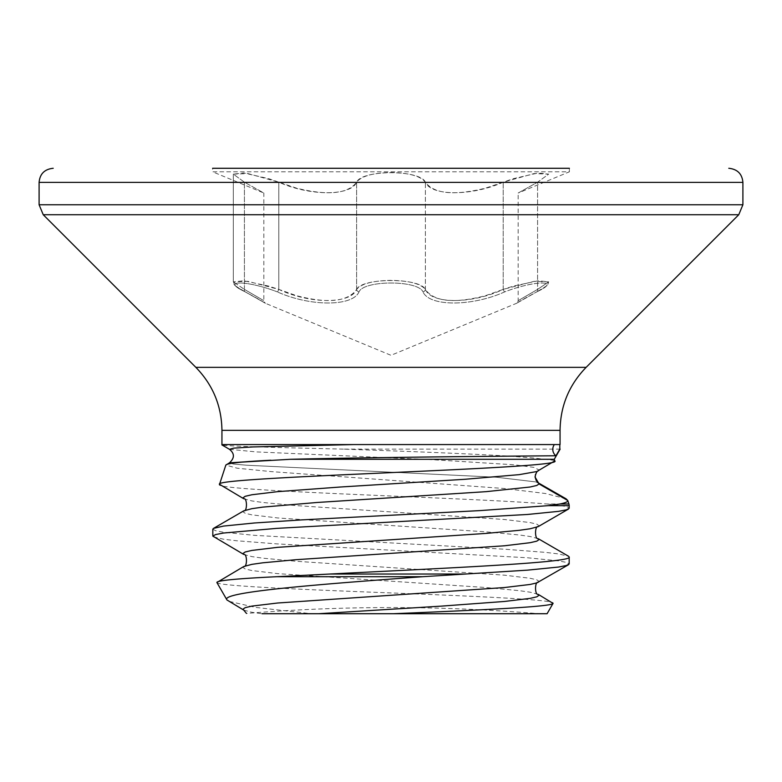 <?xml version="1.0" encoding="UTF-8"?>
<svg xmlns="http://www.w3.org/2000/svg" width="782" height="782" viewBox="0 0 782 782"><rect width="100%" height="100%" fill="white"/><g stroke="black" fill="none" stroke-linecap="round" stroke-linejoin="round"><path stroke-width="0.59" stroke-dasharray="3.91 2.93" d="M221.863 444.577L560.137 444.577M554.262 459.288L543.842 459.288C517.938 455.329 424.606 451.986 343.347 449.122L560.137 449.122M343.347 449.122C272.84 447.46 220.7 446.053 221.863 444.88M543.842 459.288C550.968 459.816 554.614 460.354 554.79 460.901L539.042 470.002L536.335 472.563L535.025 476.961M565.992 498.76L545.494 493.51L504.683 488.535L271.501 471.634L237.22 468.203L225.822 465.124M568.915 503.989L547.009 503.989C471.018 497.557 207.719 490.998 219.537 484.312M547.009 503.989L561.408 505.651C566.579 506.531 569.159 507.401 569.179 508.28M213.486 536.882L223.564 539.218L236.692 540.763L276.466 543.852L527.488 557.771L558.436 560.87L566.471 562.414L569.179 563.959M212.821 529.16L215.529 530.704L223.564 532.259L254.512 535.347L505.534 549.267L545.308 552.366L558.436 553.91L568.514 556.237M547.087 613.723L311.265 613.723L255.548 607.399L228.403 601.211M216.878 582.502C216.585 585.855 296.28 589.266 386.298 592.756C475.974 596.226 557.556 599.774 553.06 603.381M539.091 613.723L319.105 613.723L539.091 613.723A1781.767 1781.767 0 0 0 246.496 613.43M554.37 444.577L223.398 444.577M569.384 168.277L212.616 168.277L569.384 168.277L212.616 168.277L212.616 171.815L569.384 171.815L569.384 168.277M245.284 291.862L265.489 303.318L245.284 291.862C219.507 280.054 246.672 280.073 277.278 291.862C246.594 280.054 219.527 280.073 245.284 291.862A2.669 1.72 -62.8 0 1 245.03 291.774A2.669 1.72 117.2 0 0 245.284 291.862M359.006 291.862C352.672 306.74 309.985 306.642 277.278 291.862C310.239 306.74 352.77 306.642 359.006 291.862C363.923 280.054 418.145 280.073 422.994 291.862C418.077 280.054 363.855 280.073 359.006 291.862A2.669 2.434 31.5 0 1 356.621 289.399C361.851 277.6 420.081 277.581 425.379 289.399C420.569 283.69 409.103 280.689 391 280.367C372.897 280.689 361.431 283.7 356.621 289.399C350.952 304.149 310.122 304.247 278.803 289.399L268.637 286.085L243.857 280.767L233.329 281.862L247.923 281.334L278.803 289.399L296.573 295.694C327.893 303.827 347.912 301.735 356.621 289.399A2.669 2.434 31.5 0 0 359.006 291.862M504.722 291.862C471.761 306.74 429.23 306.642 422.994 291.862C429.328 306.74 472.015 306.642 504.722 291.862C535.406 280.054 562.473 280.073 536.716 291.862C562.493 280.054 535.328 280.073 504.722 291.862A2.669 0.723 68.6 0 1 503.197 289.399C472.123 304.149 431.146 304.247 425.379 289.399C433.961 301.725 453.98 303.817 485.427 295.694L503.197 289.399L534.047 281.334L548.681 281.852L538.172 280.767L513.363 286.085L503.197 289.399A2.669 0.723 68.6 0 0 504.722 291.862M516.511 303.318L536.716 291.862L516.511 303.318C518.085 302.781 512.357 305.039 536.97 291.774A2.669 1.72 62.8 0 0 537.576 289.399L548.671 281.872L537.576 289.399C512.102 304.198 512.102 304.198 537.576 289.399C512.102 304.198 512.102 304.198 537.576 289.399L537.576 182.196L548.681 174.132L534.028 173.575L503.197 182.196L485.427 188.169C454.137 195.862 434.127 193.877 425.379 182.196C420.208 169.567 361.724 169.586 356.621 182.196C347.99 193.868 327.981 195.852 296.573 188.169L278.803 182.196L248.002 173.584L233.319 174.132L244.424 182.196L263.837 193.027L212.616 171.815L569.384 171.815L518.163 193.027L537.576 182.196L518.163 193.027L518.163 300.855L516.922 303.103L536.97 291.774A2.669 1.72 -117.2 0 0 537.576 289.399L537.576 182.196L548.671 174.132L538.143 172.969L513.363 178.648L503.197 182.196C471.986 196.174 431.253 196.262 425.379 182.196C420.618 176.106 409.162 172.89 391 172.539C372.838 172.89 361.382 176.106 356.621 182.196C350.747 196.262 310.014 196.174 278.803 182.196L268.637 178.648L243.876 172.969L233.329 174.132L244.424 182.196L263.837 193.027L263.837 300.855L265.078 303.103L245.03 291.774C231.55 284.501 234.659 284.511 233.319 281.872L244.424 289.399L233.319 281.872L233.31 174.132L233.31 281.862C236.526 286.124 227.914 281.54 245.03 291.774A2.669 1.72 -62.8 0 1 244.424 289.399C269.898 304.198 269.898 304.198 244.424 289.399C269.898 304.198 269.898 304.198 244.424 289.399A2.669 1.72 117.2 0 0 245.03 291.774C269.643 305.039 263.915 302.781 265.489 303.318L391 355.311L516.511 303.318M536.716 291.862A2.669 1.72 62.8 0 0 536.97 291.774C550.45 284.501 547.341 284.501 548.681 281.872L548.69 281.852C545.543 286.036 554.037 281.588 536.97 291.774A2.669 1.72 -117.2 0 1 536.716 291.862M425.379 289.399A2.669 2.434 148.5 0 1 422.994 291.862A2.669 2.434 148.5 0 0 425.379 289.399L425.379 182.196L425.379 289.399M278.803 289.399A2.669 0.723 111.4 0 1 277.278 291.862A2.669 0.723 111.4 0 0 278.803 289.399L278.803 182.196L278.803 289.399M546.823 444.577L271.119 444.577M538.251 470.92L539.042 470.002L534.096 467.411L514.791 464.831L431.908 459.66L256.125 451.898L229.478 449.318M536.843 482.054L496.609 477.245L246.78 465.231L233.271 464.029L229.458 462.827L233.271 464.029L246.78 465.231L496.609 477.245L536.843 482.054M561.408 505.651L569.179 505.651M560.059 430.344L221.941 430.344M586.148 367.345L195.852 367.345M738.765 214.727L43.235 214.727M742.9 204.757L39.1 204.757M742.9 182.382L39.1 182.382M503.197 289.399L503.197 182.196L503.197 289.399M356.621 289.399L356.621 182.196L356.621 289.399M244.424 289.399L244.424 182.196L244.424 289.399M243.749 510.842L242.958 511.76L245.206 513.305L251.892 514.859L277.6 517.948L486.16 531.868L519.209 534.956L530.108 536.511L538.251 538.681M243.749 566.52L242.958 567.439L245.206 568.983L251.892 570.537L277.6 573.626L486.16 587.546L519.209 590.645L530.108 592.189L538.251 594.369M243.749 498.76L251.892 500.93L262.791 502.484L295.84 505.573L504.4 519.492L530.108 522.591L536.794 524.136L539.042 525.68L538.251 526.599M243.749 554.438L251.892 556.618L262.791 558.162L295.84 561.251L504.4 575.171L530.108 578.269L536.794 579.814L539.042 581.358L538.251 582.277M243.749 610.116L251.892 612.296L261.765 613.714M535.465 474.43L536.335 472.563"/><path stroke-width="1.17" d="M222.958 444.577L559.804 444.577L559.804 449.122L555.963 455.779C554.282 455.789 386.064 456.942 290.552 459.288L554.262 459.288L554.79 460.901C566.618 468.887 210.514 476.688 219.537 484.312L225.822 465.124L229.458 462.827L290.552 459.288M559.804 444.577L559.804 449.122M353.435 444.577L252.84 446.942L233.681 448.135L229.468 449.318L221.863 444.88M225.822 465.124C226.888 463.276 241.912 461.644 270.895 460.227L229.458 462.827C234.688 458.057 234.688 453.55 229.468 449.318M219.537 484.312L243.749 498.76L242.958 497.841L245.206 496.296L251.892 494.752L277.6 491.653L340.365 487.01L465.016 479.278L519.209 474.645L536.794 471.546L554.79 460.901M538.251 470.92C537.038 470.979 535.963 472.993 535.025 476.961L539.042 483.921L567.771 500.509L565.992 498.76L536.843 482.054L538.417 482.709L536.169 480.402L535.181 477.401L535.465 474.43M548.299 505.651L559.971 503.989C565.552 502.836 568.152 501.673 567.771 500.509L568.915 503.989A5.347 5.347 0 0 1 569.179 505.651L548.299 505.651L480.089 510.597L301.911 519.883L254.512 522.972L223.564 526.071L213.486 528.397L212.821 529.16L212.821 536.12L243.749 554.438C247.347 553.343 247.347 567.624 243.749 566.52L216.878 582.502L226.966 599.97C219.253 591.896 321.451 584.193 422.593 576.705L276.72 576.705C236.77 578.621 216.819 580.547 216.878 582.502M569.179 505.651L569.179 508.28L566.471 509.825L558.436 511.369L527.488 514.468L276.466 528.388L223.564 533.031L215.529 534.575L212.821 536.12M568.514 509.043L538.251 526.599C534.653 525.494 534.653 539.785 538.251 538.681L568.514 556.237L569.179 556.999L569.179 563.959L566.471 565.503L558.436 567.058L527.488 570.146L422.593 576.705M569.179 556.999C573.91 562.678 439.885 568.358 329.662 574.037L465.906 574.037M393.278 613.723L547.087 613.723L553.06 603.381C553.167 606.764 477.919 610.195 393.278 613.723L311.265 613.723M568.514 564.721L536.794 582.913L530.108 584.457L504.4 587.546L277.6 603.01L251.892 606.109L245.206 607.653L242.958 609.198L243.749 610.116L226.966 599.97M538.251 582.277C534.653 581.182 534.653 595.464 538.251 594.369L553.06 603.381M212.616 168.277L569.384 168.277M319.105 613.723L261.99 613.723M276.72 576.705L329.662 574.037M546.823 444.577L554.37 444.577A8.035 8.025 -90 0 0 555.963 455.779M539.042 483.921L538.417 482.709L539.042 483.921L536.794 485.466L530.108 487.01L486.16 491.653L316.984 502.484L262.791 507.117L251.892 508.671L243.749 510.842L213.486 528.397M271.119 444.577L223.398 444.577M221.941 444.577L221.941 430.344L560.059 430.344C560.411 405.887 569.11 384.891 586.148 367.345L738.765 214.727L742.9 204.757L742.9 182.382C742.138 173.897 737.436 169.195 728.795 168.277M221.941 430.344C221.589 405.887 212.89 384.891 195.852 367.345L586.148 367.345M195.852 367.345L43.235 214.727L738.765 214.727M43.235 214.727L39.1 204.757L742.9 204.757M39.1 204.757L39.1 182.382L742.9 182.382M559.971 503.989L568.915 503.989M538.251 538.681L539.042 539.6L536.794 541.144L530.108 542.698L504.4 545.787L295.84 559.707L262.791 562.805L251.892 564.35L243.749 566.52M538.251 594.369L539.042 595.278L536.794 596.832L530.108 598.377L504.4 601.466L441.635 606.109L318.782 613.714M538.251 526.599L530.108 528.779L519.209 530.323L486.16 533.412L277.6 547.332L251.892 550.43L245.206 551.975L242.958 553.519L243.749 554.438M560.059 444.577L560.059 430.344M39.1 182.382C39.862 173.897 44.564 169.195 53.205 168.277M246.467 613.43L243.749 610.116M243.749 498.76C247.347 497.655 247.347 511.946 243.749 510.842M554.262 459.288L560.137 449.122"/></g></svg>
